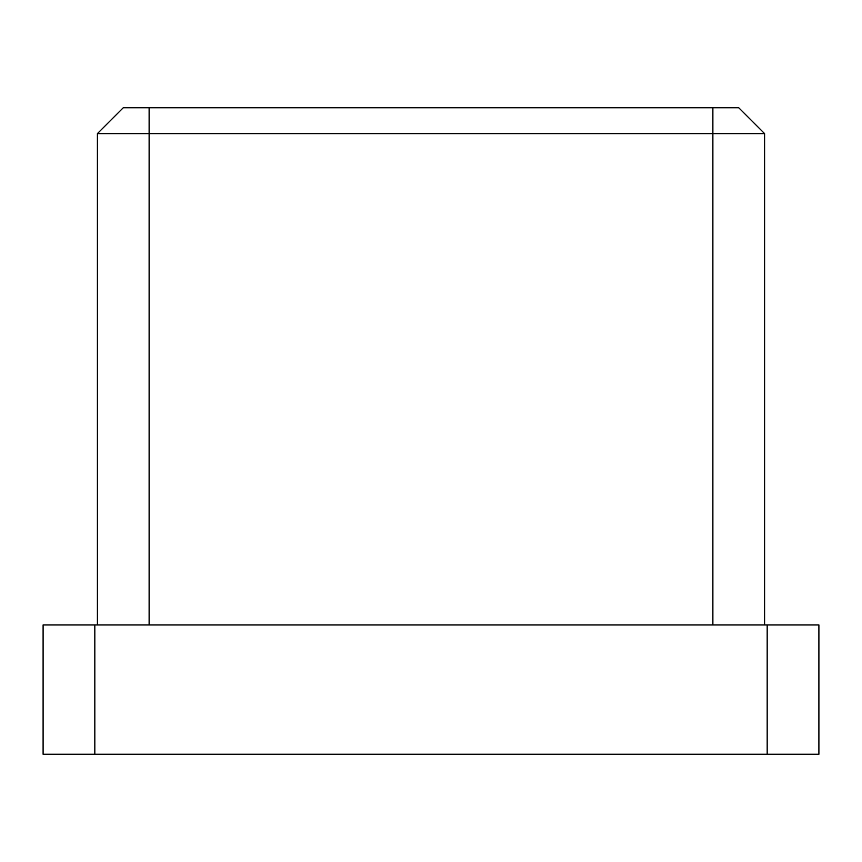 <?xml version="1.0" encoding="UTF-8"?>
<svg xmlns="http://www.w3.org/2000/svg" width="862" height="862" viewBox="0 0 862 862"><rect width="100%" height="100%" fill="white"/><g stroke="black" fill="none" stroke-linecap="round" stroke-linejoin="round"><path stroke-width="1.29" d="M818.9 624.95L43.1 624.95L43.1 754.25L94.82 754.25L94.82 624.95L767.18 624.95L767.18 754.25L43.1 754.25L43.1 624.95L94.82 624.95L94.82 754.25L818.9 754.25L818.9 624.95L767.18 624.95L767.18 754.25L818.9 754.25L818.9 624.95M123.266 107.75L738.734 107.75L764.594 133.61L712.874 133.61L712.874 624.95L712.874 133.61L764.594 133.61L738.734 107.75L712.874 107.75L712.874 133.61L712.874 107.75L123.266 107.75L97.406 133.61L97.406 624.95L97.406 133.61L123.266 107.75M149.126 624.95L149.126 133.61L712.874 133.61L97.406 133.61L149.126 133.61L149.126 107.75L149.126 624.95M764.594 624.95L764.594 133.61L764.594 624.95"/></g></svg>
